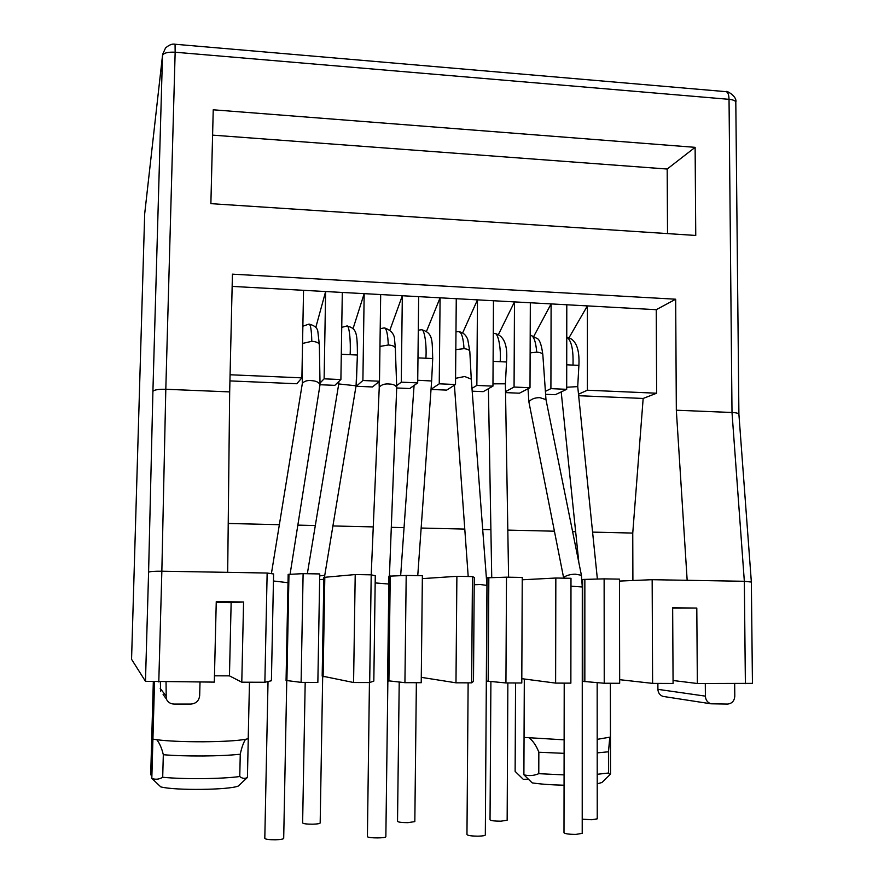 <?xml version="1.0" encoding="UTF-8"?>
<svg xmlns="http://www.w3.org/2000/svg" width="884" height="884" viewBox="0 0 884 884"><rect width="100%" height="100%" fill="white"/><g stroke="black" fill="none" stroke-linecap="round" stroke-linejoin="round"><path stroke-width="1.33" d="M357.556 349.843L356.285 386.275L362.893 380.507L379.49 381.225L380.684 294.549L402.331 295.742L389.91 330.086M319.621 361.092L319.367 346.44M152.987 739.123L156.766 739.72C167.695 741.112 183.165 741.798 203.154 741.775C222.978 741.599 237.089 740.781 245.52 739.311C243.387 742.759 241.63 747.72 240.26 754.218C230.525 755.268 218.116 755.853 203.044 755.986C187.916 756.063 174.667 755.643 163.319 754.726L162.7 777.268C159.109 779.423 155.473 779.798 151.816 778.384L160.789 786.893C174.966 790.661 228.901 790.031 238.238 786.053L247.421 777.467C244.802 778.892 242.249 778.583 239.763 776.528L240.26 754.218M597.197 739.356L610.446 737.068L610.358 683.255L610.524 773.953L609.838 774.771L608.512 773.014L608.479 751.787L597.208 752.881M608.479 751.787L609.75 737.621M726.14 91.671C725.819 89.98 737.488 96.367 735.808 102.246C735.499 100.732 733.245 99.759 729.035 99.328L732.007 412.497C736.096 412.684 738.394 413.248 738.902 414.187L738.913 414.253M267.145 573.031L273.587 573.97L271.41 680.746L264.868 682.26L267.145 573.031L227.685 572.346L229.674 391.899L232.437 274.162L675.674 299.212L676.326 410.22L687.166 580.302L744.339 581.285L751.356 582.059L752.439 683.354L697.343 683.509L673.056 680.503M162.59 54.499L165.518 48.001C169.164 44.841 172.347 43.592 175.065 44.244L175.154 52.222C167.75 51.869 163.529 52.985 162.501 55.57L144.689 213.795L131.561 659.287L145.473 681.31L214.315 682.116L216.26 601.606L243.575 601.982L231.144 602.634L229.453 675.862L241.785 682.194L264.868 682.26M619.662 679.686L652.602 683.376L673.078 683.442L672.658 607.75L696.802 608.07L697.343 683.509M604.236 683.244L619.673 683.288L619.452 579.13L604.126 578.865L604.236 683.244L582.589 681.343L582.622 579.484L582.843 681.42M521.814 678.68L555.616 683.1L570.865 683.144L570.987 578.291L555.837 578.025L522.234 579.782M505.935 682.956L521.792 683L522.245 577.44L506.499 577.175L505.935 682.956L486.388 681.056L487.062 577.838L486.554 681.122M473.493 681.376L471.658 682.857L472.443 576.589L474.255 577.418L473.493 681.376M421.281 677.343L455.978 682.813L471.658 682.857M404.927 682.669L421.226 682.713L422.375 575.716L406.198 575.44L404.927 682.669L387.678 680.724M373.822 681.067L369.689 682.559L371.203 574.832L375.269 575.716L373.822 681.067M322.24 676.094L353.578 682.514L369.689 682.559M301.101 682.371L317.853 682.415L319.743 573.937L303.113 573.65L301.101 682.371L286.062 680.459L288.173 574.412M214.469 675.807L229.453 675.862M676.326 410.22L732.007 412.497L744.339 581.285L745.378 683.641M229.674 391.899L165.805 389.269C158.28 389.148 153.982 389.866 152.91 391.424L162.501 55.57L144.689 213.795L131.561 659.287M695.122 147.341L695.752 235.453L210.878 203.651L213.232 109.793L695.122 147.341L667.188 169.032L667.53 233.608M652.602 683.376L652.16 579.694L687.166 580.302M524.146 737.433L564.136 739.831M524.311 679.011L523.892 774.793L532.201 782.881C540.577 784.141 551.207 784.915 564.069 785.224M597.219 783.832L601.938 782.506L605.186 779.334M734.67 683.619L734.792 696.172C734.394 700.957 731.974 703.587 727.543 704.073L710.935 703.797C707.498 702.57 705.653 700.018 705.399 696.139L705.299 683.531M657.884 683.398L657.906 689.343C658.138 692.912 659.84 695.266 663.022 696.404L664.602 696.647M166.048 681.973L166.225 698.758L163.109 694.548M200.016 682.072L199.673 695.575C199.044 700.714 196.149 703.553 190.988 704.062L173.982 704.062C170.28 703.885 167.695 702.117 166.225 698.758M160.358 681.962L160.678 691.266M696.802 608.07L672.658 608.126M652.16 579.694L619.463 581.075M555.616 683.1L555.837 578.025M455.978 682.813L456.884 576.313L422.342 578.622M353.578 682.514L355.213 574.556L324.815 577.285L323.124 676.426M241.785 682.194L243.575 601.982M528.433 779.246L523.262 779.301L515.129 771.378L515.56 682.989M245.52 739.311L248.216 738.681L249.476 682.216M154.534 681.907L151.816 778.384M248.271 738.67L247.421 777.467M153.319 681.884L150.7 774.716L151.893 775.865M632.9 580.512L632.756 533.063L643.165 398.452L578.655 395.712M675.674 299.212L656.248 309.687L656.635 393.214L643.165 398.452M418.662 296.637L402.331 295.742L401.27 382.164L417.701 382.882L418.662 296.637L440.088 297.82L426.453 331.489M456.266 298.704L440.088 297.82L439.249 383.811L455.514 384.518L456.266 298.704L477.471 299.864L476.852 385.435L492.952 386.131L493.482 300.748L477.471 299.864L462.63 332.97M493.482 300.748L514.477 301.897L514.068 387.048L530.002 387.733L530.323 302.77L514.477 301.897L498.454 334.495M530.323 302.77L551.108 303.908L550.909 388.64L566.688 389.325L566.799 304.77L551.108 303.908L533.936 336.053M566.799 304.77L587.385 305.897L587.385 390.22L656.635 393.214M656.248 309.687L587.385 305.897L569.075 337.633M230.072 374.761L301.897 377.866L303.543 290.317L232.149 286.405M303.543 290.317L325.632 291.532L315.776 327.544M342.307 292.449L325.632 291.532L324.119 378.827L340.892 379.556L342.307 292.449L364.175 293.643L353.025 328.749M380.684 294.549L364.175 293.643L362.893 380.507M667.188 169.032L212.591 135.13M529.35 737.996C533.328 741.289 536.5 746.041 538.842 752.251L538.776 773.677C533.925 775.743 528.963 776.119 523.892 774.793M564.114 753.334L538.842 752.251M145.473 681.31L148.589 572.235C149.672 571.495 154.092 571.152 161.849 571.208L165.805 389.269L175.154 52.222L729.035 99.328C728.88 94.5 727.83 91.936 725.886 91.649L175.087 44.244M581.749 579.672L582.622 579.639M604.126 578.865L582.876 579.451M486.388 578.059L487.062 578.037M506.499 577.175L487.228 577.804M456.884 576.313L472.443 576.589M406.198 575.44L389.026 576.169M322.24 676.149L323.876 577.429L324.815 577.285M355.213 574.556L371.203 574.832L379.247 387.325M303.113 573.65L288.129 574.401M231.144 602.634L216.237 602.435M227.685 572.346L161.849 571.208L158.788 681.951M156.766 739.72C159.584 743.19 161.761 748.184 163.319 754.726M417.701 382.882L409.767 388.54L396.684 387.988M379.49 381.225L372.484 386.96L356.285 386.275M340.892 379.556L334.815 385.358L320.03 384.728M301.897 377.866L296.77 383.744L229.928 380.905M228.216 523.472L279.366 524.687M297.842 525.118L315.268 525.538M332.727 525.947L373.269 526.908M391.303 527.339L404.054 527.638M421.149 528.046L464.774 529.085M482.697 529.505L490.896 529.704M507.825 530.102L554.478 531.207M572.611 531.638L575.65 531.715M592.578 532.113L632.756 533.063M566.688 389.325L555.263 394.717L545.605 394.308M530.002 387.733L519.416 393.203L505.537 392.606M492.952 386.131L483.228 391.656L472.189 391.192M455.514 384.518L446.685 390.109L431.038 389.446M608.512 773.014L597.219 774.296M564.08 774.892L538.776 773.677M584.854 579.318L584.843 681.719M488.841 577.672L488.178 681.42M390.242 575.97L388.905 681.111M288.969 574.235L286.902 680.802M239.763 776.528C221.707 779.003 184.049 779.39 162.7 777.268M578.501 394.22L587.385 390.22M396.651 385.645L401.27 382.164M431.049 389.269L439.249 383.811M471.968 388.341L476.852 385.435M505.526 391.634L514.068 387.048M545.395 391.347L550.909 388.64M320.008 383.059L324.119 378.827M290.096 574.191L320.041 384.551C318.638 382.253 316.096 380.982 312.439 380.739C308.008 380.032 304.648 380.882 302.361 383.291L302.361 383.49M273.443 580.987L287.963 582.7M268.029 681.531L264.802 838.364C265.487 839.314 269.001 839.789 275.344 839.789C280.46 839.634 283.245 839.159 283.698 838.386L286.759 680.746M570.976 586.18L582.291 586.987L581.407 575.263L575.23 574.169C569.981 574.357 566.114 575.484 563.661 577.539L563.661 577.584M564.213 683.122L563.992 832.783C564.986 833.811 568.964 834.352 575.926 834.397L582.213 833.358L582.291 586.987M545.981 399.612L539.837 397.645C534.82 397.645 531.162 399.06 528.886 401.877L563.694 578.158M389.424 576.07L396.717 387.247C395.402 385.203 393.048 384.131 389.623 384.054C384.927 383.546 381.479 384.606 379.247 387.236L379.07 381.568M375.17 582.91L388.838 584.048M369.435 682.559L367.412 836.706C368.827 838.341 386.242 838.297 385.855 836.662L387.866 680.857M474.2 584.744L480.2 584.501L486.951 585.418L471.271 379.137L464.697 376.507L455.569 378.33M468.133 682.846L466.962 834.584C467.846 835.601 471.658 836.12 478.421 836.154C482.686 836.032 484.984 835.645 485.327 834.993L486.951 585.429M455.978 331.798L458.873 331.688C461.625 332.34 463.349 337.997 464.023 348.65C467.57 349.047 469.503 349.987 469.813 351.467L471.271 379.137M566.688 387.258L577.716 386.606M582.213 819.125L591.462 819.744L597.241 818.849L597.164 682.68M338.859 381.501L338.749 383.943L356.064 385.8L324.428 577.34M338.749 383.943L307.345 573.727M305.19 682.382L302.626 822.916C303.3 823.755 306.637 824.175 312.627 824.186C317.257 824.065 319.776 823.667 320.174 823.004L322.682 676.293M319.71 575.904L324.505 575.329M319.643 579.561L323.842 579.363M492.963 383.833L505.394 383.822L506.532 361.987L493.106 361.368M490.896 681.652L490.034 819.811C490.885 820.695 494.488 821.148 500.841 821.192L507.151 820.208L507.858 682.956M417.734 380.264L431.635 380.982L417.756 575.639M400.673 575.517L414.077 385.468M399.214 682.116L397.524 821.335C398.286 822.197 401.756 822.65 407.922 822.673L414.828 821.59L416.364 682.702M657.906 689.343L705.399 696.139M160.181 688.316L165.684 695.531M148.589 572.235L152.91 391.424M322.682 676.669L324.373 676.669L322.682 676.669M389.026 576.114L387.678 680.813M288.173 574.379L286.107 680.492M302.858 326.207L308.936 324.108C310.571 324.262 311.522 329.986 311.798 341.301L302.538 343.456M320.041 384.551L319.334 344.661C318.914 342.793 316.406 341.677 311.798 341.301M545.969 399.579L542.842 354.782C542.478 353.291 540.433 352.407 536.721 352.141L530.135 352.871M536.721 352.141C535.77 341.136 533.627 335.511 530.278 335.279L530.201 335.279M384.606 327.931C391.358 330.362 394.706 334.517 394.64 340.384L395.325 348.097C394.927 346.351 392.584 345.324 388.297 344.992L379.976 346.429M388.297 344.992C387.789 333.776 386.418 328.086 384.197 327.909L380.219 328.693M464.023 348.65L455.824 349.622M577.716 386.617L578.898 365.368L566.721 364.805M578.898 365.368C579.749 348.451 575.705 339.036 566.755 337.124C571.429 340.351 573.506 349.666 572.998 365.092M341.743 327.345L346.749 326.019C349.147 324.295 350.948 340.705 350.119 354.694L341.301 354.285M347.114 326.03C356.716 328.494 357.247 332.539 357.423 355.036L350.119 354.694M493.272 333.5L494.3 333.467C498.068 331.854 501.239 347.998 500.189 361.7M431.635 380.982L432.718 358.55L417.977 357.865M418.287 330.185L421.259 329.776C424.353 328.108 426.85 344.384 425.911 358.23M735.808 102.246L738.902 414.209L751.356 582.059M710.935 703.797L663.022 696.404M144.733 213.232L144.689 213.851M601.938 782.506L609.849 774.782M323.876 577.429L322.185 676.116M388.938 576.136L387.59 680.768M302.361 383.291L271.399 573.65M302.118 365.943L302.35 383.358M319.334 344.661L317.853 331.533C317.422 327.964 314.56 325.5 309.234 324.13M528.886 401.877L528.013 388.761M542.842 354.782C541.704 345.987 540.058 340.694 537.881 338.915L530.886 335.301M581.407 575.263L545.958 399.502M395.325 348.097L396.717 387.247M468.2 576.512L454.409 385.214M469.813 351.467L467.802 339.71C466.277 335.301 463.47 332.649 459.36 331.765M578.832 562.489L561.196 391.91M597.374 579.02L577.727 386.606M357.423 355.036L356.064 385.8M491.736 577.418L488.41 388.717M508.598 577.208L505.394 383.822M506.532 361.987C507.891 345.058 504.002 335.555 494.852 333.489M432.718 358.55C432 341.147 433.624 332.959 421.723 329.798"/></g></svg>
